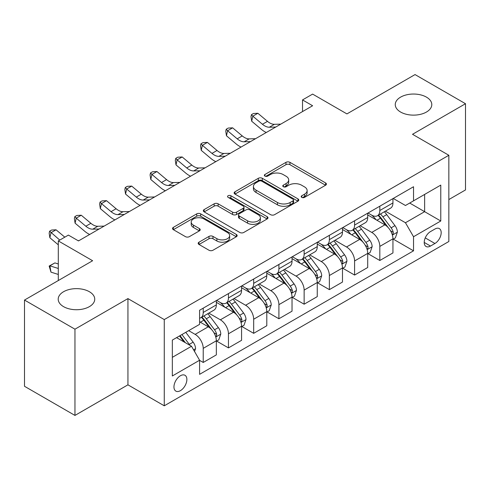 <?xml version="1.0" encoding="UTF-8"?>
<svg xmlns="http://www.w3.org/2000/svg" width="490" height="490" viewBox="0 0 490 490"><rect width="100%" height="100%" fill="white"/><g stroke="black" fill="none" stroke-linecap="round" stroke-linejoin="round"><path stroke-width="0.73" d="M301.773 197.372A1.96 1.133 0 0 0 304.547 197.372L325.593 185.22A2.799 1.617 0 0 0 326.413 184.081A2.799 1.617 0 0 0 325.593 182.935L289.933 162.343A2.799 1.617 0 0 0 285.97 162.343L264.925 174.501A1.96 1.133 0 0 0 264.349 175.298A1.96 1.133 0 0 0 264.925 176.1A1.96 1.133 0 0 0 267.693 176.1L270.419 174.526A8.967 5.176 0 0 1 283.098 174.526L286.068 176.241A8.967 5.176 0 0 1 288.696 179.904A8.967 5.176 0 0 1 286.068 183.56L283.349 185.134A1.96 1.133 0 0 0 282.773 185.937A1.96 1.133 0 0 0 283.349 186.739A1.96 1.133 0 0 0 286.123 186.739L288.843 185.165A8.967 5.176 0 0 1 301.522 185.165L304.492 186.88A8.967 5.176 0 0 1 307.12 190.543A8.967 5.176 0 0 1 304.492 194.199L301.773 195.773A1.96 1.133 0 0 0 301.197 196.576A1.96 1.133 0 0 0 301.773 197.372L301.773 195.773M89.388 291.728A18.265 10.547 0 0 0 69.482 289.443A18.265 10.547 0 0 0 58.206 299.182A18.265 10.547 0 0 0 63.553 306.642A18.265 10.547 0 0 0 83.459 308.927A18.265 10.547 0 0 0 94.742 299.182A18.265 10.547 0 0 0 89.388 291.728M426.447 97.13A18.265 10.547 0 0 0 406.541 94.84A18.265 10.547 0 0 0 395.259 104.584A18.265 10.547 0 0 0 400.612 112.045A18.265 10.547 0 0 0 420.518 114.329A18.265 10.547 0 0 0 431.794 104.584A18.265 10.547 0 0 0 426.447 97.13M180.412 390.659A9.132 5.274 120 0 0 186.384 382.61A9.132 5.274 120 0 0 184.981 375.291A9.132 5.274 120 0 0 180.412 375.744A9.132 5.274 120 0 0 174.446 383.793A9.132 5.274 120 0 0 175.849 391.112A9.132 5.274 120 0 0 180.412 390.659M199.001 242.183A2.799 1.617 0 0 0 198.181 243.328A2.799 1.617 0 0 0 199.001 244.467L209.003 250.243A2.799 1.617 0 0 0 212.966 250.243L236.345 236.75A2.799 1.617 0 0 0 237.166 235.604A2.799 1.617 0 0 0 236.345 234.459L200.686 213.873A2.799 1.617 0 0 0 196.723 213.873L173.344 227.372A2.799 1.617 0 0 0 172.523 228.512A2.799 1.617 0 0 0 173.344 229.657L185.428 236.633A2.799 1.617 0 0 0 189.391 236.633L199.399 230.857A2.799 1.617 0 0 0 200.22 229.712A2.799 1.617 0 0 0 199.399 228.573L193.403 225.112A7.497 4.324 0 0 1 191.21 222.05A7.497 4.324 0 0 1 195.835 218.056A7.497 4.324 0 0 1 204.005 218.993L227.483 232.548A7.497 4.324 0 0 1 229.675 235.604A7.497 4.324 0 0 1 225.051 239.604A7.497 4.324 0 0 1 216.88 238.667L212.966 236.407A2.799 1.617 0 0 0 209.003 236.407L199.001 242.183L199.001 244.467M448.846 199.553L465.5 189.942L465.5 103.715L415.042 74.578L346.926 113.907L312.614 94.098L302.52 99.923L312.614 105.748L78.492 240.921L68.398 235.096L58.304 240.921L58.304 280.537M74.958 329.188L74.958 415.422L127.939 384.834L127.939 298.6L74.958 329.188L24.5 300.058L92.616 260.729L58.304 240.921M127.939 298.6L164.266 319.578L448.846 155.275L448.846 241.503L164.266 405.806L164.266 319.578M465.5 103.715L412.519 134.297L448.846 155.275M270.621 214.675A2.799 1.617 0 0 0 274.578 214.675L297.957 201.176A2.799 1.617 0 0 0 298.778 200.036A2.799 1.617 0 0 0 297.957 198.891L262.297 178.299A2.799 1.617 0 0 0 258.334 178.299L234.961 191.798A2.799 1.617 0 0 0 234.14 192.944A2.799 1.617 0 0 0 234.961 194.083L270.621 214.675M228.91 197.801A1.96 1.133 0 0 1 230.9 198.076L230.9 195.743L267.154 216.678A2.799 1.617 0 0 1 267.975 217.817A2.799 1.617 0 0 1 267.154 218.963L243.775 232.462A2.799 1.617 0 0 1 239.812 232.462L204.152 211.87L204.152 209.585A2.799 1.617 0 0 0 203.332 210.731A2.799 1.617 0 0 0 204.152 211.87M204.152 209.585L214.155 203.809A2.799 1.617 0 0 1 218.117 203.809L232.579 212.158A2.799 1.617 0 0 0 236.541 212.158L243.181 208.324A2.799 1.617 0 0 0 244.002 207.184A2.799 1.617 0 0 0 243.181 206.039L228.126 197.347A1.96 1.133 0 0 1 227.55 196.545A1.96 1.133 0 0 1 228.763 195.498A1.96 1.133 0 0 1 230.9 195.743M74.958 415.422L24.5 386.285L24.5 300.058M434.924 229.038L430.483 231.599A8.851 5.108 120 0 0 424.701 239.396A8.851 5.108 120 0 0 426.061 246.488A8.851 5.108 120 0 0 430.483 246.047L434.924 243.487A8.851 5.108 120 0 0 440.706 235.69A8.851 5.108 120 0 0 439.346 228.597A8.851 5.108 120 0 0 434.924 229.038M393.243 198.45L405.457 205.5L413.529 200.839L413.529 186.739L199.589 310.256L199.589 324.356L172.339 340.085L172.339 375.977L199.589 360.242L199.589 374.342L413.529 250.825L413.529 236.725L405.457 222.742L385.385 211.159M413.529 200.839L440.773 185.104L440.773 220.996L413.529 236.725M127.939 384.834L164.266 405.806M302.52 99.923L302.52 111.579M409.695 203.05L424.628 211.674L424.628 194.426L440.773 185.104M405.457 222.742L424.628 211.674L440.773 220.996M172.339 357.333L191.517 346.259L176.578 337.641M199.589 360.358L203.221 362.459L203.221 348.359A11.417 6.591 -120 0 0 195.149 334.376L188.687 330.646M203.221 362.459L216.341 354.882L216.341 340.783A11.417 6.591 -120 0 0 208.268 326.799L199.589 321.789M216.641 341.077L228.45 347.894L228.45 333.794A11.417 6.591 -120 0 0 220.378 319.811L208.783 313.116M228.45 347.894L241.57 340.317L241.57 326.218A11.417 6.591 -120 0 0 233.497 312.234L216.341 302.33M241.87 326.512L253.679 333.329L253.679 319.229A11.417 6.591 -120 0 0 245.606 305.246L234.012 298.551M253.679 333.329L266.799 325.752L266.799 311.652A11.417 6.591 -120 0 0 258.726 297.669L241.57 287.765M267.099 311.946L278.908 318.763L278.908 304.664A11.417 6.591 -120 0 0 270.835 290.68L259.241 283.986M278.908 318.763L292.028 311.187L292.028 297.087A11.417 6.591 -120 0 0 283.955 283.104L266.799 273.2M292.328 297.381L304.137 304.198L304.137 290.098A11.417 6.591 -120 0 0 296.064 276.115L284.47 269.42M304.137 304.198L317.257 296.622L317.257 282.522A11.417 6.591 -120 0 0 309.184 268.538L292.028 258.634M317.557 282.816L329.366 289.633L329.366 275.527A11.417 6.591 -120 0 0 321.293 261.55L309.698 254.855M329.366 289.633L342.486 282.056L342.486 267.957A11.417 6.591 -120 0 0 334.413 253.973L317.257 244.069M342.786 268.244L354.595 275.062L354.595 260.962A11.417 6.591 -120 0 0 346.522 246.978L334.927 240.29M354.595 275.062L367.714 267.491L367.714 253.391A11.417 6.591 -120 0 0 359.642 239.408L342.486 229.504M368.015 253.679L379.824 260.496L379.824 246.397A11.417 6.591 -120 0 0 371.751 232.413L360.156 225.725M379.824 260.496L392.943 252.926L392.943 238.826A11.417 6.591 -120 0 0 384.871 224.843L367.714 214.939M368.015 213.015L371.751 215.171A11.417 6.591 -120 0 0 377.459 215.735A11.417 6.591 -120 0 0 379.824 210.51L379.824 206.198M342.786 227.581L346.522 229.737A11.417 6.591 -120 0 0 352.23 230.3A11.417 6.591 -120 0 0 354.595 225.075L354.595 220.763M317.557 242.146L321.293 244.302A11.417 6.591 -120 0 0 327.002 244.865A11.417 6.591 -120 0 0 329.366 239.641L329.366 235.329M292.328 256.711L296.064 258.867A11.417 6.591 -120 0 0 301.773 259.43A11.417 6.591 -120 0 0 304.137 254.206L304.137 249.894M267.099 271.276L270.835 273.432A11.417 6.591 -120 0 0 276.544 273.996A11.417 6.591 -120 0 0 278.908 268.771L278.908 264.459M241.87 285.842L245.606 287.998A11.417 6.591 -120 0 0 251.315 288.561A11.417 6.591 -120 0 0 253.679 283.336L253.679 279.024M216.641 300.407L220.378 302.563A11.417 6.591 -120 0 0 226.086 303.126A11.417 6.591 -120 0 0 228.45 297.902L228.45 293.59M393.243 239.114L413.529 250.825M377.459 215.735L390.579 208.158A11.417 6.591 -120 0 0 392.943 202.934L392.943 198.621M352.23 230.3L365.35 222.723A11.417 6.591 -120 0 0 367.714 217.499L367.714 213.187M327.002 244.865L340.121 237.295A11.417 6.591 -120 0 0 342.486 232.064L342.486 227.752M301.773 259.43L314.892 251.86A11.417 6.591 -120 0 0 317.257 246.629L317.257 242.317M276.544 273.996L289.664 266.425A11.417 6.591 -120 0 0 292.028 261.195L292.028 256.882M251.315 288.561L264.435 280.99A11.417 6.591 -120 0 0 266.799 275.76L266.799 271.454M226.086 303.126L239.206 295.556A11.417 6.591 -120 0 0 241.57 290.331L241.57 286.019M199.589 318.157A11.417 6.591 -120 0 0 200.857 317.698L213.977 310.121A11.417 6.591 -120 0 0 216.341 304.896L216.341 300.584M200.857 317.698A11.417 6.591 -120 0 0 203.221 312.467L203.221 308.155M191.517 346.259L199.589 360.242M302.557 197.654L304.492 196.533A8.967 5.176 0 0 0 307.12 192.87L307.12 190.543M288.696 179.904L288.696 182.231A8.967 5.176 0 0 1 286.068 185.894L284.133 187.015M325.556 185.245L289.933 164.677A2.799 1.617 0 0 0 285.97 164.677L265.709 176.375M297.92 201.2L262.297 180.632A2.799 1.617 0 0 0 258.334 180.632L234.998 194.107M293.008 200.833A1.96 1.133 0 0 0 293.577 200.036A1.96 1.133 0 0 0 293.008 199.234L261.703 181.159A1.96 1.133 0 0 0 258.928 181.159L256.056 182.819A8.967 5.176 0 0 0 253.434 186.482A8.967 5.176 0 0 0 256.056 190.138L277.45 202.493A8.967 5.176 0 0 0 290.135 202.493L293.008 200.833L293.008 203.166A1.96 1.133 0 0 0 293.577 202.364L293.577 200.036M253.434 186.482L253.434 188.809A8.967 5.176 0 0 0 256.056 192.472L256.056 190.138M293.008 203.166L290.135 204.826A8.967 5.176 0 0 1 277.45 204.826L256.056 192.472M204.189 211.894L214.155 206.137L214.155 203.809M244.002 207.184L244.002 209.512A2.799 1.617 0 0 1 243.181 210.657L236.541 214.485A2.799 1.617 0 0 1 232.579 214.485L218.117 206.137A2.799 1.617 0 0 0 214.155 206.137M230.9 198.076L267.111 218.987M247.591 220.825A7.497 4.324 0 0 0 255.756 221.762A7.497 4.324 0 0 0 260.38 217.762A7.497 4.324 0 0 0 258.187 214.7L249.918 209.928A2.799 1.617 0 0 0 245.956 209.928L239.316 213.756A2.799 1.617 0 0 0 238.495 214.902A2.799 1.617 0 0 0 239.316 216.047L247.591 220.825L247.591 223.152A7.497 4.324 0 0 0 255.756 224.089A7.497 4.324 0 0 0 260.38 220.09L260.38 217.762M238.495 214.902L238.495 217.235A2.799 1.617 0 0 0 239.316 218.375L239.316 216.047M247.591 223.152L239.316 218.375M229.675 235.604L229.675 237.938A7.497 4.324 0 0 1 225.051 241.931A7.497 4.324 0 0 1 216.88 240.994L212.966 238.734A2.799 1.617 0 0 0 209.003 238.734L199.038 244.492M191.21 222.05L191.21 224.383A7.497 4.324 0 0 0 193.403 227.44L193.403 225.112M199.363 230.882L193.403 227.44M236.309 236.768L200.686 216.206A2.799 1.617 0 0 0 196.723 216.206L173.38 229.681M392.943 239.292L395.363 237.895L397.384 232.064A7.564 4.367 -120 0 0 394.965 225.627L386.72 214.614A21.836 12.605 -120 0 0 384.338 211.76M376.136 219.802A21.836 12.605 -120 0 0 371.665 215.122M392.251 234.655L393.133 233.706L393.299 232.389A7.564 4.367 -120 0 0 391.13 227.838L382.886 216.831A21.836 12.605 -120 0 0 380.503 213.977M378.47 215.147A18.124 10.461 60 0 1 381.447 218.534L388.423 227.85M378.084 215.373A21.836 12.605 60 0 1 380.467 218.228L385.949 225.547M275.723 127.051L269.359 127.222A14.271 8.238 60 0 1 262.438 124.264L252.816 116.179L251.695 121.214L261.317 129.299A21.407 12.36 -120 0 0 266.278 132.502M280.77 124.135L274.406 124.313A14.271 8.238 60 0 1 267.485 121.355L257.863 113.27L252.816 116.179L251.437 114.666L253.453 113.502L257.863 113.27M251.695 121.214L250.99 116.681L251.437 114.666M367.714 253.857L370.134 252.46L372.155 246.629A7.564 4.367 -120 0 0 369.736 240.192L361.491 229.179A21.836 12.605 -120 0 0 359.109 226.331M350.907 234.367A21.836 12.605 -120 0 0 346.436 229.688M367.022 249.226L367.904 248.271L368.07 246.954A7.564 4.367 -120 0 0 365.901 242.403L357.657 231.396A21.836 12.605 -120 0 0 355.274 228.542M353.241 229.718A18.124 10.461 60 0 1 356.218 233.099L363.194 242.415M352.855 229.939A21.836 12.605 60 0 1 355.238 232.793L360.72 240.112M342.486 268.422L344.905 267.026L346.926 261.195A7.564 4.367 -120 0 0 344.513 254.757L336.263 243.751A21.836 12.605 -120 0 0 333.88 240.896M325.679 248.932A21.836 12.605 -120 0 0 321.207 244.253M341.793 263.792L342.675 262.842L342.841 261.519A7.564 4.367 -120 0 0 340.673 256.968L332.428 245.962A21.836 12.605 -120 0 0 330.046 243.107M328.012 244.283A18.124 10.461 60 0 1 330.989 247.664L337.965 256.981M327.626 244.504A21.836 12.605 60 0 1 330.009 247.358L335.491 254.678M317.257 282.987L319.676 281.591L321.697 275.76A7.564 4.367 -120 0 0 319.284 269.322L311.034 258.316A21.836 12.605 -120 0 0 308.651 255.462M300.45 263.498A21.836 12.605 -120 0 0 295.978 258.818M316.565 278.357L317.447 277.407L317.612 276.084A7.564 4.367 -120 0 0 315.444 271.534L307.199 260.527A21.836 12.605 -120 0 0 304.817 257.673M302.783 258.849A18.124 10.461 60 0 1 305.76 262.23L312.736 271.546M302.397 259.069A21.836 12.605 60 0 1 304.78 261.923L310.262 269.243M250.494 141.616L244.13 141.794A14.271 8.238 60 0 1 237.209 138.829L227.587 130.744L226.466 135.779L236.088 143.864A21.407 12.36 -120 0 0 241.049 147.067M255.541 138.701L249.177 138.878A14.271 8.238 60 0 1 242.256 135.92L232.634 127.835L227.587 130.744L226.209 129.231L228.224 128.068L232.634 127.835M226.466 135.779L225.761 131.246L226.209 129.231M225.265 156.181L218.901 156.359A14.271 8.238 60 0 1 211.98 153.401L202.358 145.316L201.237 150.344L210.859 158.429A21.407 12.36 -120 0 0 215.821 161.633M230.312 153.266L223.948 153.444A14.271 8.238 60 0 1 217.027 150.485L207.405 142.4L202.358 145.316L200.98 143.797L202.995 142.633L207.405 142.4M201.237 150.344L200.532 145.812L200.98 143.797M200.036 170.747L193.673 170.924A14.271 8.238 60 0 1 186.751 167.966L177.129 159.881L176.008 164.91L185.63 172.995A21.407 12.36 -120 0 0 190.592 176.198M205.083 167.831L198.72 168.009A14.271 8.238 60 0 1 191.798 165.05L182.176 156.965L177.129 159.881L175.751 158.362L177.766 157.198L182.176 156.965M176.008 164.91L175.304 160.377L175.751 158.362M292.028 297.553L294.447 296.156L296.468 290.331A7.564 4.367 -120 0 0 294.055 283.888L285.805 272.881A21.836 12.605 -120 0 0 283.422 270.027M275.221 278.063A21.836 12.605 -120 0 0 270.75 273.383M291.336 292.922L292.218 291.973L292.383 290.65A7.564 4.367 -120 0 0 290.215 286.099L281.971 275.092A21.836 12.605 -120 0 0 279.588 272.238M277.554 273.414A18.124 10.461 60 0 1 280.531 276.795L287.507 286.111M277.168 273.641A21.836 12.605 60 0 1 279.551 276.489L285.033 283.808M174.808 185.312L168.444 185.489A14.271 8.238 60 0 1 161.522 182.531L151.9 174.446L150.779 179.475L160.401 187.56A21.407 12.36 -120 0 0 165.363 190.769M179.855 182.403L173.491 182.574A14.271 8.238 60 0 1 166.569 179.616L156.947 171.531L151.9 174.446L150.522 172.927L152.537 171.763L156.947 171.531M150.779 179.475L150.075 174.942L150.522 172.927M266.799 312.118L269.218 310.721L271.24 304.896A7.564 4.367 -120 0 0 268.826 298.453L260.576 287.446A21.836 12.605 -120 0 0 258.193 284.592M249.992 292.628A21.836 12.605 -120 0 0 245.521 287.949M266.107 307.487L266.989 306.538L267.154 305.215A7.564 4.367 -120 0 0 264.986 300.67L256.742 289.657A21.836 12.605 -120 0 0 254.359 286.803M252.326 287.979A18.124 10.461 60 0 1 255.302 291.36L262.279 300.676M251.94 288.206A21.836 12.605 60 0 1 254.322 291.06L259.804 298.373M241.57 326.683L243.989 325.287L246.011 319.462A7.564 4.367 -120 0 0 243.597 313.018L235.347 302.012A21.836 12.605 -120 0 0 232.964 299.157M224.763 307.193A21.836 12.605 -120 0 0 220.292 302.514M240.878 322.053L241.76 321.103L241.925 319.78A7.564 4.367 -120 0 0 239.757 315.235L231.513 304.223A21.836 12.605 -120 0 0 229.13 301.368M227.097 302.544A18.124 10.461 60 0 1 230.073 305.925L237.05 315.241M226.711 302.771A21.836 12.605 60 0 1 229.093 305.625L234.575 312.939M216.341 341.248L218.761 339.852L220.782 334.027A7.564 4.367 -120 0 0 218.369 327.583L210.118 316.577A21.836 12.605 -120 0 0 207.736 313.723M215.649 336.618L216.531 335.668L216.696 334.345A7.564 4.367 -120 0 0 214.528 329.801L206.284 318.788A21.836 12.605 -120 0 0 203.901 315.94M201.868 317.11A18.124 10.461 60 0 1 204.845 320.491L211.821 329.807M201.482 317.336A21.836 12.605 60 0 1 203.864 320.191L209.346 327.51M149.579 199.877L143.215 200.055A14.271 8.238 60 0 1 136.294 197.096L126.671 189.011L125.55 194.046L135.173 202.131A21.407 12.36 -120 0 0 140.134 205.335M154.626 196.968L148.262 197.139A14.271 8.238 60 0 1 141.34 194.181L131.718 186.096L126.671 189.011L125.293 187.499L127.308 186.329L131.718 186.096M125.55 194.046L124.846 189.507L125.293 187.499M124.35 214.442L117.986 214.62A14.271 8.238 60 0 1 111.065 211.662L101.442 203.577L100.321 208.611L109.944 216.696A21.407 12.36 -120 0 0 114.905 219.9M129.397 211.533L123.033 211.704A14.271 8.238 60 0 1 116.112 208.746L106.489 200.661L101.442 203.577L100.064 202.064L102.079 200.894L106.489 200.661M100.321 208.611L99.617 204.073L100.064 202.064M99.121 229.008L92.757 229.185A14.271 8.238 60 0 1 85.836 226.227L76.213 218.142L75.093 223.177L84.715 231.262A21.407 12.36 -120 0 0 89.676 234.465M104.168 226.098L97.804 226.27A14.271 8.238 60 0 1 90.883 223.311L81.26 215.226L76.213 218.142L74.835 216.629L76.85 215.459L81.26 215.226M75.093 223.177L74.388 218.638L74.835 216.629M194.542 351.508L195.553 348.592A7.564 4.367 -120 0 0 193.14 342.149L185.777 332.324M189.991 345.383A7.564 4.367 -120 0 0 189.299 344.366L181.943 334.541M180.05 335.638L185.336 342.694M179.524 335.938L184.007 341.928M58.304 274.443L50.984 272.146L49.159 266.039L54.911 262.903L58.304 263.969M54.911 262.903L49.864 265.819L58.304 268.471M49.159 266.039L49.864 265.819L50.984 272.146M64.809 237.166L56.032 229.792L50.984 232.707L49.864 237.742L58.304 244.835M59.762 240.082L49.606 231.194L51.622 230.031L56.032 229.792M49.864 237.742L49.159 233.209L49.606 231.194M78.939 240.664L78.082 240.688M195.149 334.376L208.268 326.799M220.378 319.811L233.497 312.234M245.606 305.246L258.726 297.669M270.835 290.68L283.955 283.104M296.064 276.115L309.184 268.538M321.293 261.55L334.413 253.973M346.522 246.978L359.642 239.408M371.751 232.413L384.871 224.843M379.824 210.51L392.943 202.934M379.824 246.397L392.943 238.826M354.595 260.962L367.714 253.391M354.595 225.075L367.714 217.499M329.366 275.527L342.486 267.957M329.366 239.641L342.486 232.064M304.137 290.098L317.257 282.522M304.137 254.206L317.257 246.629M278.908 304.664L292.028 297.087M278.908 268.771L292.028 261.195M253.679 319.229L266.799 311.652M253.679 283.336L266.799 275.76M228.45 333.794L241.57 326.218M228.45 297.902L241.57 290.331M203.221 348.359L216.341 340.783M203.221 312.467L216.341 304.896M425.247 237.895L434.924 243.487M424.224 242.44L430.483 246.047M304.492 196.533L304.492 194.199M283.349 186.739L283.349 185.134M286.068 185.894L286.068 183.56M264.925 176.1L264.925 174.501M285.97 164.677L285.97 162.343M289.933 164.677L289.933 162.343M325.593 185.22L325.593 182.935M234.961 194.083L234.961 191.798M258.334 180.632L258.334 178.299M262.297 180.632L262.297 178.299M297.957 201.176L297.957 198.891M277.45 204.826L277.45 202.493M290.135 204.826L290.135 202.493M218.117 206.137L218.117 203.809M232.579 214.485L232.579 212.158M236.541 214.485L236.541 212.158M243.181 210.657L243.181 208.324M267.154 218.963L267.154 216.678M209.003 238.734L209.003 236.407M212.966 238.734L212.966 236.407M216.88 240.994L216.88 238.667M199.399 230.857L199.399 228.573M173.344 229.657L173.344 227.372M196.723 216.206L196.723 213.873M200.686 216.206L200.686 213.873M236.345 236.75L236.345 234.459M392.38 235.071L397.329 232.211M382.886 216.831L386.72 214.614M376.939 220.261L380.467 218.228M391.13 227.838L394.965 225.627M390.536 230.79L393.299 232.389M269.359 127.222L274.406 124.313M262.438 124.264L267.485 121.355M367.151 249.637L372.1 246.776M357.657 231.396L361.491 229.179M351.71 234.826L355.238 232.793M365.901 242.403L369.736 240.192M365.307 245.355L368.07 246.954M341.922 264.202L346.871 261.341M332.428 245.962L336.263 243.751M326.481 249.398L330.009 247.358M340.673 256.968L344.513 254.757M340.078 259.921L342.841 261.519M316.693 278.767L321.648 275.907M307.199 260.527L311.034 258.316M301.252 263.963L304.78 261.923M315.444 271.534L319.284 269.322M314.849 274.492L317.612 276.084M244.13 141.794L249.177 138.878M237.209 138.829L242.256 135.92M218.901 156.359L223.948 153.444M211.98 153.401L217.027 150.485M193.673 170.924L198.72 168.009M186.751 167.966L191.798 165.05M291.464 293.332L296.419 290.472M281.971 275.092L285.805 272.881M276.023 278.528L279.551 276.489M290.215 286.099L294.055 283.888M289.621 289.057L292.383 290.65M168.444 185.489L173.491 182.574M161.522 182.531L166.569 179.616M266.235 307.904L271.19 305.037M256.742 289.657L260.576 287.446M250.794 293.094L254.322 291.06M264.986 300.67L268.826 298.453M264.392 303.622L267.154 305.215M241.007 322.469L245.962 319.609M231.513 304.223L235.347 302.012M225.565 307.659L229.093 305.625M239.757 315.235L243.597 313.018M239.163 318.188L241.925 319.78M215.778 337.034L220.733 334.174M206.284 318.788L210.118 316.577M200.337 322.224L203.864 320.191M214.528 329.801L218.369 327.583M213.934 332.753L216.696 334.345M143.215 200.055L148.262 197.139M136.294 197.096L141.34 194.181M117.986 214.62L123.033 211.704M111.065 211.662L116.112 208.746M92.757 229.185L97.804 226.27M85.836 226.227L90.883 223.311M193.587 349.842L195.504 348.739M189.299 344.366L193.14 342.149"/></g></svg>
